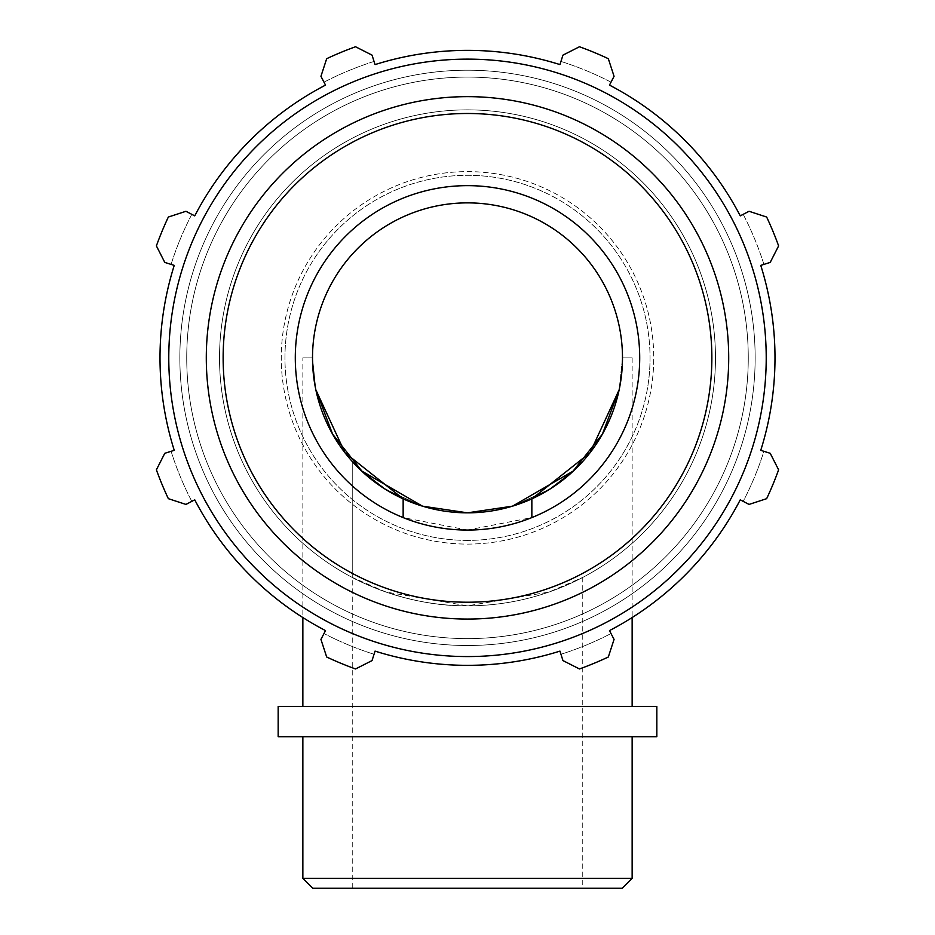 <?xml version="1.0" encoding="UTF-8"?>
<svg xmlns="http://www.w3.org/2000/svg" width="935" height="935" viewBox="0 0 935 935"><rect width="100%" height="100%" fill="white"/><g stroke="black" fill="none" stroke-linecap="round" stroke-linejoin="round"><path stroke-width="0.7" stroke-dasharray="4.67 3.51" d="M352.25 577.421C351.279 577.246 405.019 606.908 467.5 605.833L549.055 592.042L582.75 577.421L549.055 592.042L467.5 605.833L385.945 592.042L352.25 577.421L352.25 461.481L361.214 470.656L385.407 489.309L422.059 506.034L467.5 512.836L512.941 506.034L549.593 489.309L573.786 470.656L582.75 461.481L573.611 470.819M512.509 506.162L467.5 512.836A154.988 154.988 0 0 0 622.488 357.86A154.988 154.988 0 0 0 467.5 202.872A154.988 154.988 0 0 0 312.512 357.86A154.988 154.988 0 0 0 467.5 512.836L422.491 506.162M403.149 498.846L403.149 517.581A172.204 172.204 0 0 0 531.851 517.581C488.947 534.142 446.053 534.142 403.149 517.581L467.5 530.063A172.204 172.204 0 0 0 616.633 271.746A172.204 172.204 0 0 0 318.367 271.746A172.204 172.204 0 0 0 467.5 530.063A172.204 172.204 0 0 0 639.704 357.86A172.204 172.204 0 0 0 467.5 185.644A172.204 172.204 0 0 0 295.296 357.86A172.204 172.204 0 0 0 467.5 530.063A172.204 172.204 0 0 1 295.296 357.86A172.204 172.204 0 0 1 467.5 185.644A172.204 172.204 0 0 1 639.704 357.86A172.204 172.204 0 0 1 467.5 530.063A172.204 172.204 0 0 0 639.704 357.86A172.204 172.204 0 0 0 467.5 185.644A172.204 172.204 0 0 0 295.296 357.86A172.204 172.204 0 0 0 467.5 530.063A172.204 172.204 0 0 0 639.704 357.86A172.204 172.204 0 0 0 467.5 185.644A172.204 172.204 0 0 0 295.296 357.86A172.204 172.204 0 0 0 467.5 530.063A172.204 172.204 0 0 0 639.704 357.86A172.204 172.204 0 0 0 467.5 185.644A172.204 172.204 0 0 0 295.296 357.86A172.204 172.204 0 0 0 467.5 530.063L531.851 517.581L531.851 498.846A154.988 154.988 0 0 1 403.149 498.846L384.659 488.841L362.464 471.813L352.25 461.481L361.389 470.819M749.052 211.287L743.185 214.349A310.794 310.794 0 0 1 763.918 264.395L770.218 262.408L778.61 245.905A330.639 330.639 0 0 0 766.653 217.037L749.052 211.287L766.653 217.037L749.052 211.287L740.251 215.868L749.052 211.287M560.953 61.441A310.794 310.794 0 0 1 611.011 82.175L614.061 76.308L608.323 58.706A330.639 330.639 0 0 0 579.455 46.75L562.952 55.13L560.953 61.441L562.952 55.13L579.455 46.75L562.952 55.13L560.953 61.441A310.794 310.794 0 0 1 611.011 82.175L609.48 85.108A307.486 307.486 0 0 1 740.251 215.868A307.486 307.486 0 0 0 609.48 85.108L614.061 76.308L608.323 58.706A330.639 330.639 0 0 0 579.455 46.75A330.639 330.639 0 0 1 608.323 58.706L614.061 76.308L611.011 82.175M323.989 82.175A310.794 310.794 0 0 1 374.047 61.441L372.048 55.13L355.545 46.75A330.639 330.639 0 0 0 326.677 58.706L320.939 76.308L323.989 82.175L320.939 76.308L326.677 58.706L320.939 76.308L323.989 82.175A310.794 310.794 0 0 1 374.047 61.441L375.04 64.597A307.486 307.486 0 0 1 559.96 64.597A307.486 307.486 0 0 0 375.04 64.597L372.048 55.13L355.545 46.75A330.639 330.639 0 0 0 326.677 58.706A330.639 330.639 0 0 1 355.545 46.75L372.048 55.13L374.047 61.441M171.082 264.395A310.794 310.794 0 0 1 191.815 214.349L185.948 211.287L168.347 217.037A330.639 330.639 0 0 0 156.39 245.905L164.782 262.408L171.082 264.395L164.782 262.408L156.39 245.905L164.782 262.408L171.082 264.395A310.794 310.794 0 0 1 191.815 214.349L194.749 215.868A307.486 307.486 0 0 1 325.52 85.108A307.486 307.486 0 0 0 194.749 215.868L185.948 211.287L168.347 217.037A330.639 330.639 0 0 0 156.39 245.905A330.639 330.639 0 0 1 168.347 217.037L185.948 211.287L191.815 214.349M191.815 501.37A310.794 310.794 0 0 1 171.082 451.313L164.782 453.3L156.39 469.814A330.639 330.639 0 0 0 168.347 498.671L185.948 504.421L191.815 501.37L185.948 504.421L168.347 498.671L185.948 504.421L191.815 501.37A310.794 310.794 0 0 1 171.082 451.313L174.237 450.319A307.486 307.486 0 0 1 174.237 265.388A307.486 307.486 0 0 0 174.237 450.319L164.782 453.3L156.39 469.814A330.639 330.639 0 0 0 168.347 498.671A330.639 330.639 0 0 1 156.39 469.814L164.782 453.3L171.082 451.313M302.858 357.86L312.512 357.86L315.831 389.743L312.512 357.86L302.858 357.86L302.858 617.556A307.486 307.486 0 0 0 325.52 630.599L320.939 639.4L326.677 657.001A330.639 330.639 0 0 0 355.545 668.957L372.048 660.577L374.047 654.266A310.794 310.794 0 0 1 323.989 633.533A310.794 310.794 0 0 0 374.047 654.266L375.04 651.111A307.486 307.486 0 0 0 559.96 651.111L562.952 660.577L579.455 668.957A330.639 330.639 0 0 0 608.323 657.001L614.061 639.4L611.011 633.533A310.794 310.794 0 0 1 560.953 654.266A310.794 310.794 0 0 0 611.011 633.533L609.48 630.599A307.486 307.486 0 0 0 740.251 499.839A307.486 307.486 0 0 1 609.48 630.599L614.061 639.4L608.323 657.001L614.061 639.4L609.48 630.599A307.486 307.486 0 0 0 740.251 499.839L749.052 504.421L766.653 498.671A330.639 330.639 0 0 0 778.61 469.814L770.218 453.3L763.918 451.313A310.794 310.794 0 0 1 743.185 501.37L749.052 504.421L766.653 498.671A330.639 330.639 0 0 0 778.61 469.814L770.218 453.3L778.61 469.814A330.639 330.639 0 0 1 766.653 498.671L749.052 504.421L743.185 501.37A310.794 310.794 0 0 0 763.918 451.313L760.763 450.319A307.486 307.486 0 0 0 760.763 265.388A307.486 307.486 0 0 1 760.763 450.319L763.918 451.313M467.5 605.833A247.974 247.974 0 0 0 682.258 233.867A247.974 247.974 0 0 0 252.742 233.867A247.974 247.974 0 0 0 467.5 605.833A247.974 247.974 0 0 0 682.258 233.867A247.974 247.974 0 0 0 252.742 233.867A247.974 247.974 0 0 0 467.5 605.833A247.974 247.974 0 0 0 682.258 233.867A247.974 247.974 0 0 0 252.742 233.867A247.974 247.974 0 0 0 467.5 605.833A247.974 247.974 0 0 0 682.258 233.867A247.974 247.974 0 0 0 252.742 233.867A247.974 247.974 0 0 0 467.5 605.833A247.974 247.974 0 0 0 682.258 233.867A247.974 247.974 0 0 0 252.742 233.867A247.974 247.974 0 0 0 467.5 605.833A247.974 247.974 0 0 0 682.258 233.867A247.974 247.974 0 0 0 252.742 233.867A247.974 247.974 0 0 0 467.5 605.833M375.04 651.111L372.048 660.577L355.545 668.957L372.048 660.577L375.04 651.111A307.486 307.486 0 0 0 559.96 651.111A307.486 307.486 0 0 1 375.04 651.111M579.455 668.957A330.639 330.639 0 0 0 608.323 657.001A330.639 330.639 0 0 1 579.455 668.957L562.952 660.577L579.455 668.957M467.5 540.395A182.535 182.535 0 0 1 309.415 266.58A182.535 182.535 0 0 1 625.585 266.58A182.535 182.535 0 0 1 467.5 540.395A182.535 182.535 0 0 0 625.585 266.58A182.535 182.535 0 0 0 309.415 266.58A182.535 182.535 0 0 0 467.5 540.395M467.5 544.088A186.24 186.24 0 0 0 653.74 357.86A186.24 186.24 0 0 0 467.5 171.619A186.24 186.24 0 0 0 281.26 357.86A186.24 186.24 0 0 0 467.5 544.088A186.24 186.24 0 0 0 653.74 357.86A186.24 186.24 0 0 0 467.5 171.619A186.24 186.24 0 0 0 281.26 357.86A186.24 186.24 0 0 0 467.5 544.088M326.677 657.001A330.639 330.639 0 0 0 355.545 668.957A330.639 330.639 0 0 1 326.677 657.001L320.939 639.4L326.677 657.001M320.939 639.4L325.52 630.599A307.486 307.486 0 0 1 194.749 499.839A307.486 307.486 0 0 0 325.52 630.599L320.939 639.4M778.61 245.905A330.639 330.639 0 0 0 766.653 217.037A330.639 330.639 0 0 1 778.61 245.905L770.218 262.408L778.61 245.905M743.185 214.349A310.794 310.794 0 0 1 763.918 264.395L760.763 265.388A307.486 307.486 0 0 1 760.763 450.319M562.952 660.577L559.96 651.111L562.952 660.577M467.5 656.569A298.721 298.721 0 0 0 726.203 208.493A298.721 298.721 0 0 0 208.797 208.493A298.721 298.721 0 0 0 467.5 656.569M467.5 645.512A287.653 287.653 0 0 1 179.847 357.86A287.653 287.653 0 0 1 467.5 70.207A287.653 287.653 0 0 1 755.153 357.86A287.653 287.653 0 0 1 467.5 645.512A287.653 287.653 0 0 0 755.153 357.86A287.653 287.653 0 0 0 467.5 70.207A287.653 287.653 0 0 0 179.847 357.86A287.653 287.653 0 0 0 467.5 645.512A287.653 287.653 0 0 0 755.153 357.86A287.653 287.653 0 0 0 467.5 70.207A287.653 287.653 0 0 0 179.847 357.86A287.653 287.653 0 0 0 467.5 645.512A287.653 287.653 0 0 1 179.847 357.86A287.653 287.653 0 0 1 467.5 70.207A287.653 287.653 0 0 1 755.153 357.86A287.653 287.653 0 0 1 467.5 645.512A287.653 287.653 0 0 0 755.153 357.86A287.653 287.653 0 0 0 467.5 70.207A287.653 287.653 0 0 0 179.847 357.86A287.653 287.653 0 0 0 467.5 645.512A287.653 287.653 0 0 1 179.847 357.86A287.653 287.653 0 0 1 467.5 70.207A287.653 287.653 0 0 1 755.153 357.86A287.653 287.653 0 0 1 467.5 645.512M763.918 264.395L760.763 265.388M743.185 501.37L740.251 499.839M622.488 357.86L619.169 389.743L622.488 357.86L632.142 357.86L622.488 357.86M531.851 498.846L550.341 488.841L572.536 471.813L582.75 461.481L573.786 470.656L549.593 489.309L512.941 506.034L467.5 512.836L422.059 506.034L385.407 489.309L361.214 470.656L352.25 461.481L352.25 888.25L467.5 888.25L312.734 888.25M278.162 706.404L656.837 706.404M302.858 878.374L632.142 878.374M622.266 888.25L352.25 888.25M278.162 736.71L656.837 736.71M748.269 357.86A280.769 280.769 0 0 0 467.5 77.091A280.769 280.769 0 0 0 186.731 357.86A280.769 280.769 0 0 0 467.5 638.617A280.769 280.769 0 0 0 748.269 357.86A280.769 280.769 0 0 1 467.5 638.617A280.769 280.769 0 0 1 186.731 357.86A280.769 280.769 0 0 1 467.5 77.091A280.769 280.769 0 0 1 748.269 357.86A280.769 280.769 0 0 1 467.5 638.617A280.769 280.769 0 0 1 186.731 357.86A280.769 280.769 0 0 1 467.5 77.091A280.769 280.769 0 0 1 748.269 357.86A280.769 280.769 0 0 0 467.5 77.091A280.769 280.769 0 0 0 186.731 357.86A280.769 280.769 0 0 0 467.5 638.617A280.769 280.769 0 0 0 748.269 357.86M467.5 602.222A244.362 244.362 0 0 1 223.138 357.86A244.362 244.362 0 0 1 467.5 113.486A244.362 244.362 0 0 1 711.862 357.86A244.362 244.362 0 0 1 467.5 602.222M467.5 619.063A261.204 261.204 0 0 0 728.704 357.86A261.204 261.204 0 0 0 467.5 96.644A261.204 261.204 0 0 0 206.296 357.86A261.204 261.204 0 0 0 467.5 619.063M582.75 577.421L582.75 888.25M632.142 357.86L632.142 617.556"/><path stroke-width="1.4" d="M573.611 470.819L512.509 506.162L532.167 498.706L550.341 488.841L572.536 471.813L602.397 434.156L619.169 389.743L590.055 452.715L531.851 498.846L531.851 517.581A172.204 172.204 0 0 1 467.5 530.063A172.204 172.204 0 0 0 639.704 357.86A172.204 172.204 0 0 0 467.5 185.644A172.204 172.204 0 0 0 295.296 357.86A172.204 172.204 0 0 0 467.5 530.063A172.204 172.204 0 0 1 403.149 517.581L403.149 498.846A154.988 154.988 0 0 0 531.851 498.846M512.509 506.162L467.5 512.836A154.988 154.988 0 0 0 622.488 357.86A154.988 154.988 0 0 0 467.5 202.872A154.988 154.988 0 0 0 312.512 357.86A154.988 154.988 0 0 0 467.5 512.836L422.491 506.162L402.833 498.706L384.659 488.841L362.464 471.813L332.603 434.156L315.831 389.743L344.945 452.715L403.149 498.846M743.185 214.349L740.251 215.868A307.486 307.486 0 0 0 609.48 85.108L611.011 82.175M560.953 61.441L559.96 64.597A307.486 307.486 0 0 0 375.04 64.597L374.047 61.441M323.989 82.175L325.52 85.108A307.486 307.486 0 0 0 194.749 215.868L191.815 214.349M171.082 264.395L174.237 265.388A307.486 307.486 0 0 0 174.237 450.319L171.082 451.313M191.815 501.37L194.749 499.839A307.486 307.486 0 0 0 302.858 617.556L302.858 706.404M763.918 451.313L760.763 450.319A307.486 307.486 0 0 0 760.763 265.388L770.218 262.408L778.61 245.905A330.639 330.639 0 0 0 766.653 217.037L749.052 211.287L740.251 215.868A307.486 307.486 0 0 0 609.48 85.108L614.061 76.308L608.323 58.706A330.639 330.639 0 0 0 579.455 46.75L562.952 55.13L559.96 64.597A307.486 307.486 0 0 0 375.04 64.597L372.048 55.13L355.545 46.75A330.639 330.639 0 0 0 326.677 58.706L320.939 76.308L325.52 85.108A307.486 307.486 0 0 0 194.749 215.868L185.948 211.287L168.347 217.037A330.639 330.639 0 0 0 156.39 245.905L164.782 262.408L174.237 265.388A307.486 307.486 0 0 0 174.237 450.319L164.782 453.3L156.39 469.814A330.639 330.639 0 0 0 168.347 498.671L185.948 504.421L194.749 499.839A307.486 307.486 0 0 0 325.52 630.599L320.939 639.4L326.677 657.001A330.639 330.639 0 0 0 355.545 668.957L372.048 660.577L375.04 651.111A307.486 307.486 0 0 0 559.96 651.111L562.952 660.577L579.455 668.957A330.639 330.639 0 0 0 608.323 657.001L614.061 639.4L609.48 630.599A307.486 307.486 0 0 0 740.251 499.839L743.185 501.37M760.763 265.388L763.918 264.395M740.251 499.839L749.052 504.421L766.653 498.671A330.639 330.639 0 0 0 778.61 469.814L770.218 453.3L760.763 450.319M467.5 656.569A298.721 298.721 0 0 0 726.203 208.493A298.721 298.721 0 0 0 208.797 208.493A298.721 298.721 0 0 0 467.5 656.569M361.389 470.819L422.491 506.162M632.142 878.374L302.858 878.374L312.734 888.25L622.266 888.25L632.142 878.374L632.142 736.71M656.837 706.404L278.162 706.404L278.162 736.71L656.837 736.71L656.837 706.404M467.5 602.222A244.362 244.362 0 0 1 223.138 357.86A244.362 244.362 0 0 1 467.5 113.486A244.362 244.362 0 0 1 711.862 357.86A244.362 244.362 0 0 1 467.5 602.222M728.704 357.86A261.204 261.204 0 0 0 467.5 96.644A261.204 261.204 0 0 0 206.296 357.86A261.204 261.204 0 0 0 467.5 619.063A261.204 261.204 0 0 0 728.704 357.86M632.142 617.556L632.142 706.404M302.858 736.71L302.858 878.374"/></g></svg>
